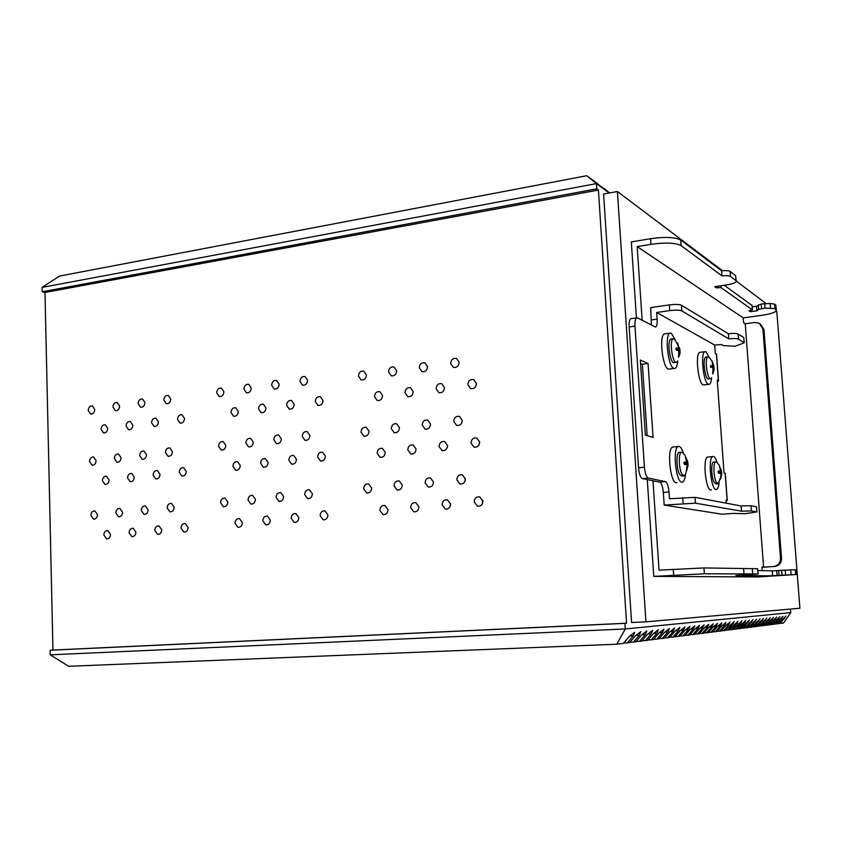 <?xml version="1.0" encoding="UTF-8"?>
<svg xmlns="http://www.w3.org/2000/svg" width="842" height="842" viewBox="0 0 842 842"><rect width="100%" height="100%" fill="white"/><g stroke="black" fill="none" stroke-linecap="round" stroke-linejoin="round"><path stroke-width="1.26" d="M722.457 270.692L617.407 191.513L645.951 621.849L799.9 608.229L776.808 311.656L776.135 311.151M765.999 303.509L736.371 281.175M482.719 500.053L482.266 503.937M465.342 478.424L464.889 481.456M450.554 503.632L450.291 506.063M462.269 420.705L461.742 422.926M479.635 441.692L478.94 445.029M447.534 446.05L447.239 447.586M476.467 384.005L475.741 386.457M617.407 191.513L603.598 194.049L631.574 622.522L645.951 621.849M778.471 623.543L783.555 623.048L790.743 612.597L790.47 609.061M603.703 188.44L609.766 192.923M603.893 188.398L609.65 192.944M597.357 183.745L609.513 192.965M597.557 183.703L586.758 175.715L59.529 276.071L42.1 287.396L596.431 183.598L586.758 175.715M790.743 612.597L625.28 628.963L624.911 623.354L626.543 623.217L598.43 190.05L596.768 188.84L596.431 183.598L609.187 193.029M616.776 644.214L68.676 666.285L50.215 654.823L625.28 628.963L616.776 644.214L623.396 643.372L629.311 636.394L634.647 632.289L633.226 635.952L627.343 642.867L629.679 642.572L635.542 635.678L640.794 631.637L639.352 635.247L633.531 642.088L635.815 641.793L641.615 634.984L646.782 630.984L645.34 634.563L639.573 641.32L641.804 641.036L647.54 634.31L652.624 630.363L651.171 633.889L645.477 640.573L647.656 640.299L653.329 633.647L658.328 629.742L656.876 633.237L651.234 639.836L653.36 639.573L658.97 633.005L663.906 629.153L662.433 632.605L656.855 639.131L658.928 638.867L664.496 632.374L669.348 628.564L667.874 631.984L662.349 638.425L664.38 638.173L669.885 631.753L674.663 627.995L673.19 631.374L667.717 637.752L669.695 637.499L675.147 631.153L679.862 627.437L678.378 630.774L672.968 637.078L674.905 636.836L680.294 630.563L684.935 626.89L683.451 630.195L678.094 636.426L679.989 636.194L685.325 629.984L689.903 626.353L688.419 629.627L683.104 635.794L684.956 635.563L690.251 629.416L694.766 625.827L693.271 629.069L688.009 635.173L689.83 634.942L695.06 628.869L699.513 625.322L698.018 628.532L692.808 634.563L694.587 634.342L699.776 628.332L704.165 624.817L702.66 627.995L697.513 633.963L699.249 633.742L704.375 627.806L708.711 624.332L707.206 627.479L702.102 633.384L703.807 633.163L708.89 627.279L713.163 623.859L711.669 626.964L706.606 632.816L708.269 632.605L713.311 626.774L717.531 623.385L716.026 626.469L711.016 632.258L712.648 632.047L717.637 626.28L721.794 622.922L720.299 625.974L715.332 631.711L716.931 631.5L721.878 625.795L725.983 622.48L724.478 625.501L719.563 631.174L721.12 630.974L726.025 625.322L730.077 622.038L728.583 625.027L723.699 630.647L725.236 630.447L734.098 621.606L732.593 624.575L727.762 630.132L729.267 629.932L738.034 621.186L736.529 624.122L731.751 629.627L733.214 629.437L741.897 620.764L740.392 623.68L735.645 629.132L737.097 628.942L745.686 620.365L744.181 623.248L739.476 628.637L740.897 628.458L749.391 619.965L743.233 628.164L744.623 627.985L753.032 619.565L746.917 627.7L748.275 627.522L756.611 619.186L750.527 627.237L751.864 627.069L760.115 618.807L754.074 626.785L755.39 626.627L763.557 618.438L757.558 626.343L758.842 626.185L766.936 618.081L760.979 625.911L762.242 625.753L770.251 617.723L764.326 625.49L765.578 625.332L773.503 617.365L767.63 625.069L768.851 624.911L776.703 617.028L770.862 624.659L772.061 624.511L779.85 616.691L774.04 624.259L775.219 624.101L782.934 616.355L777.166 623.859L778.324 623.712L785.965 616.028L780.239 623.469M474.214 501.916L477.414 506.158C480.74 506.484 482.571 504.811 482.898 501.137L479.73 496.896C476.393 496.559 474.551 498.232 474.214 501.916M363.628 488.823L366.617 492.907C369.67 493.159 371.364 491.539 371.68 488.034L368.701 483.961C365.638 483.697 363.944 485.318 363.628 488.823M425.094 482.845L428.146 486.981C431.378 487.297 433.156 485.645 433.493 482.024L430.462 477.898C427.22 477.572 425.431 479.224 425.094 482.845M379.837 510.347L382.921 514.494C385.994 514.736 387.678 513.104 387.983 509.62L384.91 505.474C381.836 505.221 380.142 506.852 379.837 510.347M456.817 479.761L459.9 483.929C463.216 484.276 465.047 482.603 465.394 478.93L462.332 474.772C459.006 474.404 457.164 476.067 456.817 479.761M442.082 504.779L445.25 509C448.481 509.284 450.27 507.631 450.586 504.021L447.449 499.822C444.197 499.506 442.408 501.169 442.082 504.779M410.633 507.589L413.759 511.778C416.906 512.041 418.642 510.399 418.958 506.852L415.853 502.674C412.685 502.4 410.949 504.042 410.633 507.589M394.035 485.866L397.066 489.981C400.203 490.255 401.939 488.623 402.255 485.066L399.255 480.961C396.108 480.666 394.361 482.298 394.035 485.866M407.791 449.902L410.696 453.933C413.927 454.28 415.716 452.638 416.064 448.997L413.18 444.965C409.938 444.608 408.138 446.249 407.791 449.902M404.97 392.698L407.675 396.593C410.959 397.024 412.812 395.372 413.201 391.646L410.517 387.762C407.212 387.309 405.37 388.962 404.97 392.698M453.733 421.368L456.585 425.378C459.974 425.82 461.869 424.147 462.258 420.368L459.427 416.369C456.017 415.916 454.122 417.579 453.733 421.368M422.179 425.052L425.021 429.041C428.315 429.441 430.157 427.789 430.525 424.084L427.715 420.095C424.4 419.684 422.558 421.337 422.179 425.052M471.025 443.008L473.983 447.091C477.393 447.512 479.287 445.839 479.666 442.061L476.73 437.987C473.309 437.545 471.415 439.219 471.025 443.008M439.071 446.492L442.008 450.554C445.323 450.933 447.165 449.27 447.534 445.565L444.618 441.513C441.292 441.113 439.44 442.776 439.071 446.492M391.288 428.662L394.098 432.63C397.308 432.998 399.097 431.357 399.466 427.704L396.666 423.747C393.446 423.368 391.656 425.01 391.288 428.662M361.029 432.199L363.818 436.145C366.944 436.472 368.68 434.851 369.038 431.262L366.27 427.326C363.134 426.978 361.386 428.61 361.029 432.199M377.153 453.238L380.037 457.248C383.173 457.564 384.92 455.932 385.257 452.354L382.394 448.354C379.247 448.018 377.5 449.649 377.153 453.238M374.49 396.614L377.184 400.487C380.384 400.887 382.173 399.245 382.552 395.582L379.889 391.719C376.679 391.309 374.879 392.94 374.49 396.614M436.093 388.699L438.808 392.614C442.197 393.088 444.092 391.425 444.502 387.625L441.797 383.72C438.408 383.236 436.503 384.889 436.093 388.699M450.67 363.481L453.322 367.344C456.774 367.88 458.711 366.207 459.153 362.334L456.522 358.482C453.059 357.934 451.112 359.608 450.67 363.481M467.868 384.615L470.604 388.551C474.088 389.067 476.035 387.383 476.467 383.51L473.751 379.595C470.257 379.058 468.299 380.731 467.868 384.615M419.284 367.765L421.926 371.606C425.284 372.09 427.168 370.438 427.589 366.628L424.978 362.797C421.61 362.302 419.716 363.954 419.284 367.765M388.551 371.953L391.183 375.774C394.445 376.216 396.287 374.574 396.687 370.838L394.088 367.028C390.814 366.565 388.962 368.207 388.551 371.953M358.46 376.048L361.06 379.858C364.239 380.268 366.028 378.637 366.417 374.964L363.839 371.175C360.65 370.754 358.85 372.375 358.46 376.048M102.419 480.677L104.976 484.413C107.429 484.518 108.786 483.034 109.071 479.951L106.524 476.225C104.071 476.109 102.703 477.593 102.419 480.677M139.656 455.533L142.203 459.269C144.761 459.416 146.192 457.901 146.487 454.733L143.95 451.007C141.382 450.849 139.951 452.365 139.656 455.533M127.531 477.919L130.121 481.687C132.626 481.803 134.025 480.298 134.31 477.172L131.731 473.415C129.215 473.288 127.816 474.793 127.531 477.919M114.354 458.522L116.87 462.226C119.364 462.353 120.764 460.858 121.048 457.732L118.554 454.027C116.038 453.891 114.638 455.385 114.354 458.522M88.221 410.422L90.578 414.001C93.062 414.159 94.462 412.664 94.767 409.528L92.42 405.949C89.936 405.781 88.536 407.275 88.221 410.422M89.515 461.437L91.999 465.121C94.441 465.237 95.809 463.753 96.093 460.669L93.62 456.995C91.168 456.869 89.799 458.353 89.515 461.437M151.549 422.737L154.033 426.41C156.644 426.599 158.117 425.073 158.433 421.842L155.959 418.169C153.339 417.979 151.865 419.495 151.549 422.737M101.072 429.273L103.492 432.904C105.987 433.051 107.387 431.557 107.692 428.41L105.282 424.789C102.777 424.631 101.366 426.126 101.072 429.273M112.944 407.033L115.333 410.633C117.88 410.812 119.301 409.307 119.617 406.118L117.249 402.518C114.701 402.329 113.27 403.834 112.944 407.033M126.068 426.031L128.521 429.683C131.078 429.852 132.51 428.346 132.815 425.157L130.384 421.516C127.816 421.337 126.384 422.842 126.068 426.031M129.079 532.744L131.815 536.628C134.267 536.691 135.625 535.196 135.888 532.133L133.162 528.271C130.699 528.187 129.331 529.681 129.079 532.744M90.883 515.346L93.504 519.135C95.904 519.198 97.23 517.725 97.493 514.704L94.883 510.915C92.473 510.841 91.146 512.315 90.883 515.346M138.141 403.571L140.551 407.191C143.161 407.391 144.624 405.876 144.94 402.634L142.551 399.024C139.93 398.813 138.467 400.329 138.141 403.571M115.828 512.915L118.49 516.735C120.943 516.82 122.3 515.325 122.564 512.262L119.922 508.452C117.459 508.358 116.101 509.852 115.828 512.915M103.85 534.996L106.545 538.848C108.944 538.901 110.27 537.417 110.523 534.407L107.839 530.565C105.429 530.502 104.103 531.976 103.85 534.996M141.256 510.441L143.95 514.294C146.466 514.388 147.855 512.883 148.118 509.778L145.434 505.937C142.919 505.832 141.53 507.337 141.256 510.441M153.128 475.109L155.749 478.898C158.317 479.035 159.748 477.519 160.033 474.351L157.433 470.562C154.854 470.425 153.423 471.93 153.128 475.109M167.179 507.926L169.905 511.799C172.473 511.904 173.894 510.389 174.168 507.242L171.452 503.369C168.874 503.253 167.453 504.768 167.179 507.926M179.22 472.236L181.872 476.056C184.503 476.204 185.966 474.678 186.261 471.467L183.619 467.657C180.977 467.489 179.514 469.026 179.22 472.236M177.525 419.379L180.03 423.073C182.714 423.284 184.209 421.747 184.535 418.463L182.04 414.769C179.357 414.559 177.851 416.085 177.525 419.379M163.822 400.045L166.263 403.697C168.926 403.907 170.421 402.381 170.758 399.097L168.326 395.456C165.653 395.235 164.158 396.761 163.822 400.045M165.453 452.501L168.032 456.259C170.652 456.417 172.115 454.89 172.41 451.68L169.852 447.923C167.221 447.755 165.758 449.281 165.453 452.501M181.009 528.102L183.83 532.049C186.398 532.133 187.819 530.618 188.092 527.471L185.282 523.545C182.703 523.44 181.272 524.966 181.009 528.102M154.791 530.449L157.57 534.354C160.085 534.438 161.475 532.923 161.738 529.828L158.97 525.924C156.454 525.84 155.054 527.345 154.791 530.449M220.541 502.737L223.351 506.673C226.045 506.81 227.529 505.263 227.814 502.032L225.025 498.096C222.32 497.948 220.825 499.495 220.541 502.737M231.003 412.454L233.56 416.201C236.381 416.453 237.949 414.895 238.286 411.506L235.739 407.77C232.918 407.507 231.34 409.065 231.003 412.454M216.689 392.793L219.173 396.487C221.972 396.75 223.54 395.193 223.888 391.804L221.414 388.12C218.604 387.846 217.025 389.404 216.689 392.793M232.95 466.331L235.665 470.204C238.433 470.394 239.97 468.836 240.275 465.531L237.56 461.669C234.792 461.458 233.255 463.016 232.95 466.331M302.246 436.388L304.972 440.282C307.94 440.555 309.593 438.956 309.93 435.482L307.214 431.609C304.236 431.315 302.583 432.914 302.246 436.388M258.536 408.886L261.125 412.664C264.009 412.938 265.63 411.359 265.967 407.928L263.399 404.16C260.504 403.876 258.883 405.455 258.536 408.886M271.65 385.257L274.187 388.993C277.134 389.309 278.786 387.72 279.144 384.226L276.629 380.5C273.671 380.174 272.019 381.752 271.65 385.257M299.962 381.363L302.52 385.131C305.541 385.468 307.235 383.868 307.614 380.321L305.067 376.574C302.036 376.216 300.341 377.816 299.962 381.363M243.896 389.057L246.411 392.772C249.274 393.067 250.895 391.488 251.242 388.057L248.748 384.341C245.864 384.047 244.254 385.615 243.896 389.057M218.562 446.249L221.204 450.06C223.951 450.26 225.488 448.702 225.793 445.397L223.172 441.587C220.415 441.376 218.878 442.924 218.562 446.249M276.05 497.338L278.934 501.337C281.765 501.516 283.322 499.938 283.617 496.601L280.754 492.612C277.913 492.423 276.344 494.001 276.05 497.338M235.002 523.282L237.897 527.281C240.601 527.408 242.086 525.861 242.359 522.629L239.486 518.63C236.77 518.493 235.276 520.051 235.002 523.282M262.809 520.798L265.746 524.829C268.514 524.976 270.04 523.408 270.314 520.124L267.398 516.104C264.62 515.946 263.093 517.514 262.809 520.798M317.634 457.027L320.455 460.974C323.433 461.237 325.086 459.637 325.412 456.175L322.612 452.228C319.623 451.954 317.96 453.554 317.634 457.027M245.906 443.029L248.569 446.86C251.39 447.091 252.958 445.523 253.284 442.155L250.632 438.324C247.801 438.093 246.222 439.65 245.906 443.029M286.617 405.255L289.238 409.054C292.195 409.359 293.847 407.76 294.205 404.276L291.606 400.487C288.638 400.171 286.975 401.76 286.617 405.255M291.174 518.262L294.153 522.324C296.994 522.493 298.552 520.903 298.836 517.577L295.879 513.525C293.037 513.346 291.469 514.925 291.174 518.262M320.128 515.683L323.139 519.767C326.054 519.956 327.654 518.356 327.948 514.978L324.949 510.894C322.023 510.694 320.423 512.294 320.128 515.683M260.61 463.289L263.367 467.194C266.198 467.405 267.767 465.826 268.082 462.468L265.346 458.574C262.504 458.353 260.925 459.932 260.61 463.289M304.646 494.559L307.572 498.58C310.477 498.78 312.077 497.19 312.371 493.801L309.477 489.791C306.562 489.57 304.951 491.16 304.646 494.559M248.022 500.064L250.863 504.032C253.631 504.19 255.147 502.621 255.442 499.338L252.611 495.38C249.842 495.212 248.306 496.769 248.022 500.064M288.838 460.195L291.627 464.121C294.532 464.352 296.142 462.763 296.458 459.353L293.69 455.438C290.774 455.185 289.153 456.774 288.838 460.195M315.276 401.55L317.918 405.37C320.949 405.697 322.654 404.097 323.012 400.55L320.392 396.729C317.35 396.393 315.645 397.992 315.276 401.55M273.787 439.745L276.492 443.608C279.386 443.85 280.996 442.271 281.323 438.85L278.639 434.998C275.734 434.735 274.124 436.314 273.787 439.745M629.7 636.099L633.226 635.952M623.69 643.014L627.343 642.867M635.921 635.394L639.352 635.247M629.974 642.236L633.531 642.088M641.983 634.71L645.34 634.563M636.099 641.457L639.573 641.32M647.898 634.037L651.171 633.889M642.088 640.709L645.477 640.573M653.666 633.384L656.876 633.237M647.919 639.973L651.234 639.836M659.307 632.742L662.433 632.605M653.624 639.257L656.855 639.131M664.812 632.11L667.874 631.984M659.191 638.562L662.349 638.425M670.2 631.5L673.19 631.374M664.633 637.878L667.717 637.752M675.452 630.911L678.378 630.774M669.948 637.205L672.968 637.078M680.589 630.321L683.451 630.195M675.147 636.552L678.094 636.426M685.62 629.753L688.419 629.627M680.22 635.921L683.104 635.794M690.535 629.195L693.271 629.069M685.188 635.289L688.009 635.173M695.334 628.648L698.018 628.532M690.051 634.679L692.808 634.563M700.039 628.111L702.66 627.995M694.808 634.079L697.513 633.963M704.638 627.595L707.206 627.479M699.46 633.5L702.102 633.384M709.153 627.079L711.669 626.964M704.017 632.921L706.606 632.816M713.563 626.574L716.026 626.469M708.48 632.363L711.016 632.258M717.879 626.09L720.299 625.974M712.848 631.816L715.332 631.711M722.11 625.606L724.478 625.501M717.121 631.268L719.563 631.174M726.257 625.132L728.583 625.027M721.32 630.742L723.699 630.647M730.319 624.669L732.593 624.575M725.425 630.226L727.762 630.132M734.308 624.217L736.529 624.122M729.456 629.721L731.751 629.627M738.202 623.775L740.392 623.68M733.403 629.227L735.645 629.132M742.034 623.343L744.181 623.248M737.276 628.732L739.476 628.637M745.791 622.912L747.896 622.817M741.065 628.258L743.233 628.164M749.475 622.491L751.538 622.406M744.791 627.795L746.917 627.7M753.085 622.08L755.116 621.996M748.443 627.332L750.527 627.237M756.632 621.68L758.621 621.585M752.032 626.88L754.074 626.785M760.105 621.28L762.063 621.196M755.548 626.437L757.558 626.343M763.526 620.901L765.441 620.807M759.01 625.995L760.979 625.911M766.873 620.512L768.767 620.428M762.399 625.574L764.326 625.49M770.167 620.144L772.019 620.059M765.725 625.153L767.63 625.069M773.409 619.775L775.219 619.691M768.999 624.743L770.862 624.659M776.577 619.407L778.366 619.333M772.209 624.332L774.04 624.259M779.703 619.059L781.46 618.975M775.366 623.943L777.166 623.859M782.765 618.712L784.491 618.628M50.215 654.823L50.11 650.234L52.951 650.045L44.984 292.479L42.195 291.753L42.1 287.396M42.195 291.753L596.768 188.84M44.984 292.479L598.43 190.05M52.951 650.045L626.543 623.217M50.11 650.234L624.911 623.354M717.689 483.813L716.1 483.961L714.058 482.35C711.353 477.435 710.901 462.774 713.416 462.037L713.974 461.974M721.699 473.983L718.268 483.761L716.247 482.15C713.553 477.235 713.09 462.563 715.584 461.826L716.921 462.342L719.279 465.258M717.142 462.563C716.026 458.964 714.847 456.932 713.584 456.48L712.721 456.553C707.806 458.027 710.901 489.37 715.974 489.549L716.752 489.444C717.921 488.749 718.7 486.497 719.1 482.687M679.841 349.03L674.789 339.4L673.147 338.716L672.495 339.337C669.316 343.378 673.095 364.586 676.558 362.249L677.242 361.576M671.39 338.958L670.179 339.652C666.99 343.683 670.779 364.881 674.253 362.544L675.989 362.323M675.2 339.81L671.348 333.232L669.958 333.148C664.517 334.569 668.022 366.702 673.8 368.396L675.084 368.417C676.463 367.649 677.347 365.123 677.726 360.839M762.231 570.613L761.968 567.087L763.578 567.14L745.233 323.791L743.57 322.697L743.212 317.897L761.505 315.371C769.841 314.14 774.808 312.624 776.408 310.814L774.966 308.667L765.052 308.077L758.663 309.382L756.895 310.793L750.433 311.698L749.033 310.719L752.39 309.856L721.047 287.606L716.395 287.827L714.742 286.669L726.699 284.891C732.035 284.038 735.224 282.965 736.266 281.67L735.982 280.628L730.488 276.492C729.14 275.713 726.299 275.502 721.962 275.85L681.104 245.611C675.516 242.759 665.464 242.328 650.95 244.327L637.173 246.601L743.212 317.897M637.173 246.601L642.162 320.349M652.992 480.75L659.033 570.16L703.965 567.929L757.568 568.739L758.168 573.981M763.578 567.14L773.461 566.529C778.05 565.782 780.397 563.077 780.513 558.404L762.905 328.854L759.305 323.254L754.885 322.475L745.233 323.791M653.781 576.391L704.375 573.791L757.958 573.97L735.908 575.518L770.462 575.812L796.932 574.465L758.126 576.938L653.781 576.391L647.277 479.582M636.415 317.844L631.321 241.907L650.571 238.696C665.075 236.686 675.116 237.128 680.704 240.023L721.583 270.766L721.962 275.85M772.219 570.834L772.609 575.56L772.219 570.834L757.905 570.518M778.987 575.212L778.629 570.487L772.261 570.981M778.629 570.487L796.332 569.655L796.921 574.381M761.989 567.34L773.461 566.529M780.513 558.404L781.534 558.457C781.418 563.119 779.071 565.824 774.493 566.571M781.534 558.457L763.957 329.569L762.905 328.854M760.452 324.033L763.957 329.569M736.203 280.839L735.603 275.629L730.119 271.419C728.762 270.629 725.92 270.408 721.583 270.766M752.053 305.488L724.225 285.259M776.335 309.73L775.745 304.993L774.608 304.12L770.125 303.478L761.2 304.015L756.548 306.267L752.19 306.888M716.3 286.438L716.395 287.827M750.338 310.53L750.433 311.698M756.548 306.267L756.895 310.793M764.694 303.52L765.052 308.077M744.012 574.265L743.612 568.95M777.103 575.423L776.745 570.708M785.575 574.791L785.207 570.055M700.439 352.261L699.744 352.345C694.997 353.577 698.176 383.52 703.196 384.91L708.659 384.394M709.29 357.534L706.017 351.745L704.901 351.682C700.207 352.903 703.386 382.899 708.364 384.299L709.385 384.31C710.532 383.668 711.279 381.458 711.606 377.7M665.264 333.79L664.433 333.895C658.939 335.327 662.433 367.407 668.274 369.091L674.21 368.533M673.621 446.965L672.579 447.07C666.801 448.807 670.169 482.424 676.147 482.687L677.021 482.603M683.441 453.364C682.157 449.281 680.757 446.965 679.241 446.418L678.157 446.502C672.442 448.239 675.821 481.908 681.736 482.182L682.704 482.056C684.157 481.203 685.104 478.519 685.546 474.004M708.364 456.974L707.512 457.059C702.544 458.532 705.617 489.833 710.753 490.002L711.437 489.939M679.641 452.365L678.936 452.428C676.021 453.301 676.452 469.047 679.557 474.362L681.978 476.13L683.588 475.983M687.998 465.373L685.63 473.762L684.304 475.909L681.904 474.151C678.799 468.826 678.368 453.07 681.273 452.196L682.957 452.859L685.241 455.669M706.133 357.061L705.07 357.745C702.407 361.576 705.712 380.931 708.659 378.879L710.343 378.668M712.269 361.481L709.143 357.387L707.827 356.85L707.227 357.471C704.586 361.302 707.88 380.668 710.816 378.616L711.437 377.942M714.174 369.175L712.648 373.859L713.048 368.038L710.501 366.754L710.827 365.481L712.974 365.86L711.848 360.892L714.027 368.564M683.925 462.532L686.619 462.269L684.336 462.079L683.893 462.921L684.672 464.458L686.788 464.668L687.125 465.679L686.377 470.899L688.156 465.363M684.325 464.331L687.967 463.984L688.051 465.005M687.967 463.984L687.261 459.995M686.851 461.637L687.83 462.584L683.893 462.963M687.504 461.574L685.325 456.575L686.619 462.269M678.589 357.176L678.789 350.777L676.673 350.314L675.894 348.746L676.294 347.967L678.631 348.42L675.905 348.788L678.726 348.42L677.578 343.083L680.041 351.409M678.631 357.176L680.199 352.093M720.741 470.552L721.289 470.467L719.331 465.879L720.615 471.162L718.658 470.994M720.436 479.172L721.005 474.309L720.71 473.383L718.826 473.215L718.163 472.351L718.521 471.015M720.478 479.161L721.804 473.972M718.405 472.993L721.605 472.699L721.678 473.657M721.605 472.699L721.289 470.51M631.321 318.571L637.489 317.876L655.644 327.106C656.855 326.264 657.349 323.602 657.118 319.107L656.655 312.477L669.706 310.603C675.568 309.898 679.61 309.993 681.862 310.908L728.73 338.852C733.677 338.368 736.95 338.473 738.56 339.158L744.233 342.841L735.077 346.241L723.352 345.62L721.478 344.546L714.69 345.052L715.3 353.387L716.584 354.398L718.51 380.752M656.655 312.477L714.69 345.052M669.706 310.603L669.306 304.909L650.719 307.604L651.361 325.212M669.306 304.909C675.158 304.183 679.21 304.288 681.462 305.236L728.362 333.758C733.287 333.264 736.561 333.369 738.181 334.063L743.77 337.547L744.223 342.62M728.73 338.852L728.362 333.758M648.256 478.035L665.433 481.624C667.232 482.582 668.422 486.023 668.99 491.949L669.464 498.759L695.029 497.338L695.439 503.179L664.201 505.084L663.338 492.444C662.759 486.529 661.57 483.097 659.749 482.14L642.393 478.582L648.256 478.035C646.309 477.025 645.035 473.415 644.425 467.194L634.973 326.159C634.752 321.476 635.289 318.686 636.594 317.813M695.029 497.338L741.107 505.947L751.011 505.726L756.495 506.779L756.958 511.936M726.225 503.169L726.004 500.148L727.256 500.527L726.057 500.801M695.439 503.179L741.497 511.178L751.411 510.936L756.884 511.925L745.012 513.704L733.877 513.399L721.952 514.209L664.201 505.084M717.352 381.563L718.521 381.026L717.258 380.131L724.025 472.909L725.267 473.404L727.246 500.401M741.497 511.178L741.107 505.947M630.816 318.644C629.5 319.518 628.942 322.297 629.163 326.97L638.541 467.752C639.152 473.962 640.436 477.572 642.393 478.582M648.066 363.491L640.32 360.039L645.361 435.114L653.076 437.398L648.066 363.491L642.351 364.228L640.552 363.428M647.161 435.651L642.351 364.228M650.571 238.696L650.95 244.327M680.704 240.023L681.104 245.611M730.119 271.419L730.488 276.492M735.603 275.629L735.982 280.628M718.342 286.133L718.447 287.522M720.91 285.743L721.047 287.606M752.043 305.309L752.39 309.856M758.316 304.846L758.663 309.382M761.2 304.015L761.547 308.572M770.125 303.478L770.472 308.035M774.608 304.12L774.966 308.667M775.745 304.993L776.092 309.519M673.663 575.181L673.253 569.266M704.375 573.791L703.965 567.929M752.653 573.907L752.264 568.603M757.958 573.97L757.568 568.739M781.986 575.012L781.629 570.266M791.101 574.528L790.733 569.781M795.616 574.36L795.248 569.634M796.7 574.37L796.332 569.655M686.367 470.015L687.104 469.941M687.104 465.921L687.798 465.858M687.072 465.068L687.967 464.973L687.072 465.068M686.851 464.689L688.009 464.573M683.925 463.363L687.998 462.974M685.672 457.732L686.251 457.669M678.336 356.345L679.126 356.24M679.105 352.282L679.81 352.188M679.126 351.503L679.957 351.398L679.126 351.493M678.978 350.967L680.02 350.83M676.421 350.219L680.031 349.756M675.968 349.556L679.852 349.041M678.873 348.062L679.515 347.978M712.616 373.143L713.3 373.059M713.321 369.385L713.932 369.312M713.332 368.659L714.058 368.575L713.332 368.659M713.332 368.607L714.016 368.522M713.132 368.091L713.984 367.986M710.753 367.407L714.016 367.007M710.511 366.828L713.942 366.396M713.1 365.491L713.648 365.417M710.459 366.165L712.89 365.86L710.459 366.175M720.31 478.298L720.941 478.245M720.994 474.52L721.583 474.456M720.952 473.72L721.72 473.646L720.952 473.72M720.489 473.351L721.636 473.246M718.142 472.099L721.647 471.773M718.11 471.762L721.583 471.436M718.163 471.383L720.552 471.173M744.149 342.568L743.77 337.547M738.56 339.158L738.181 334.063M681.862 310.908L681.462 305.236M657.118 319.107L651.55 319.897M668.99 491.949L663.338 492.444M727.109 500.358L725.12 473.193M718.363 380.668L716.416 353.987M683.157 503.505L682.746 497.633M751.411 510.936L751.011 505.726M756.884 511.925L756.495 506.779M638.541 467.752L644.425 467.194M665.433 481.624L659.749 482.14M629.163 326.97L634.973 326.159M478.656 506.295L477.414 506.158M367.638 493.023L366.617 492.907M429.209 487.118L428.146 486.981M384.078 514.599L382.921 514.494M460.974 484.076L459.9 483.929M446.46 509.126L445.25 509M414.948 511.883L413.759 511.778M398.108 490.107L397.066 489.981M411.559 454.091L410.696 453.933M408.233 396.729L407.675 396.593M457.301 425.547L456.585 425.378M425.747 429.199L425.021 429.041M474.835 447.26L473.983 447.091M442.871 450.712L442.008 450.554M394.845 432.777L394.098 432.63M364.575 436.282L363.818 436.145M380.9 457.385L380.037 457.248M377.763 400.624L377.184 400.487M439.335 392.751L438.808 392.614M105.671 484.476L104.976 484.413M142.877 459.353L142.203 459.269M130.836 481.75L130.121 481.687M117.522 462.3L116.87 462.226M91.104 414.085L90.578 414.001M92.641 465.194L91.999 465.121M154.633 426.505L154.033 426.41M104.071 432.977L103.492 432.904M115.87 410.717L115.333 410.633M129.11 429.778L128.521 429.683M132.678 536.659L131.815 536.628M94.272 519.177L93.504 519.135M141.098 407.286L140.551 407.191M119.28 516.788L118.49 516.735M107.376 538.88L106.545 538.848M144.771 514.346L143.95 514.294M156.486 478.972L155.749 478.898M170.758 511.862L169.905 511.799M182.63 476.14L181.872 476.056M180.641 423.179L180.03 423.073M166.8 403.792L166.263 403.697M168.716 456.343L168.032 456.259M184.745 532.091L183.83 532.049M158.464 534.396L157.57 534.354M224.246 506.747L223.351 506.673M234.171 416.316L233.56 416.201M219.72 396.593L219.173 396.487M236.455 470.299L235.665 470.204M305.709 440.398L304.972 440.282M261.736 412.78L261.125 412.664M274.724 389.109L274.187 388.993M303.046 385.247L302.52 385.131M246.948 392.888L246.411 392.772M221.92 450.154L221.204 450.06M279.881 501.422L278.934 501.337M238.886 527.334L237.897 527.281M266.767 524.892L265.746 524.829M321.286 461.1L320.455 460.974M249.295 446.965L248.569 446.86M289.848 409.18L289.238 409.054M295.205 522.398L294.153 522.324M324.233 519.851L323.139 519.767M264.178 467.299L263.367 467.194M308.551 498.675L307.572 498.58M251.79 504.105L250.863 504.032M292.448 464.226L291.627 464.121M318.518 405.497L317.918 405.37M277.218 443.723L276.492 443.608M715.584 461.826L713.416 462.037M670.842 339.031L673.147 338.716M752.074 305.446L752.411 309.877M699.744 352.345L704.901 351.682M664.433 333.895L669.958 333.148M672.579 447.07L678.157 446.502M707.512 457.059L712.721 456.553M681.273 452.196L678.936 452.428M705.67 357.124L707.827 356.85M714.069 369.196L713.911 371.059M713.869 366.249L712.585 362.102M680.041 352.124L679.736 354.956M721.531 471.362L721.152 469.51"/></g></svg>
